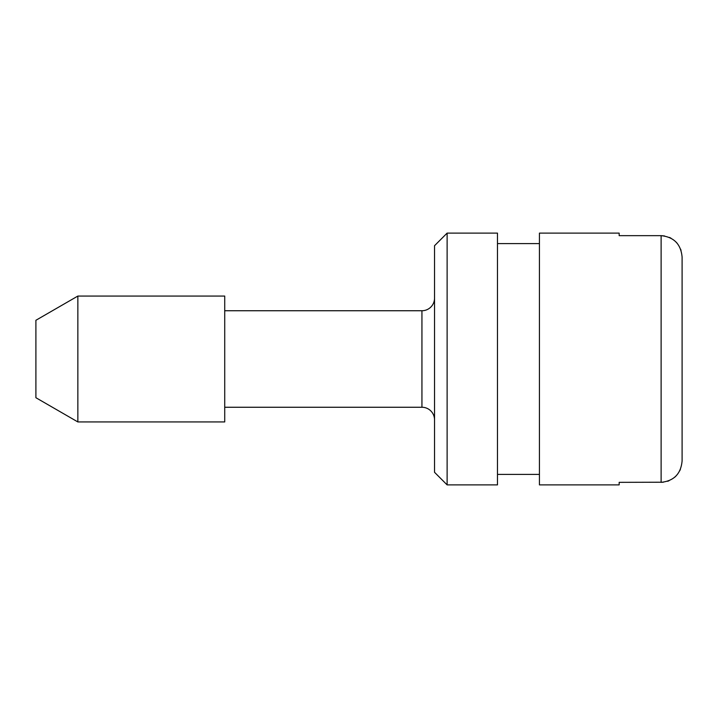 <?xml version="1.0" encoding="UTF-8"?>
<svg xmlns="http://www.w3.org/2000/svg" width="718" height="718" viewBox="0 0 718 718"><rect width="100%" height="100%" fill="white"/><g stroke="black" fill="none" stroke-linecap="round" stroke-linejoin="round"><path stroke-width="1.08" d="M77.858 421.942L35.9 397.718L35.9 320.282L77.858 296.058L224.725 296.058L224.725 421.942L77.858 421.942L77.858 296.058M682.1 257.161L682.1 460.839L682.1 257.161C680.978 244.21 673.987 237.039 661.116 235.657L619.158 235.657L619.158 233.117L619.158 235.657M619.158 484.883L619.158 482.343L619.158 484.883L539.433 484.883L539.433 233.117L619.158 233.117M663.324 482.218L619.158 482.343M434.534 472.291L434.534 245.709L447.117 233.117L447.117 484.883L434.534 472.291M434.534 298.158A12.592 12.592 0 0 1 421.942 310.741L224.725 310.741M434.534 419.842A12.592 12.592 0 0 0 421.942 407.259L224.725 407.259M680.386 469.375L679.766 470.712M675.925 476.097L674.633 477.299M668.916 480.809L667.623 481.284M682.1 460.839C680.978 473.79 673.987 480.961 661.116 482.343L661.116 235.657L664.5 235.944M669.427 237.416L670.926 238.143M676.203 242.199L677.227 243.366M680.619 249.2L681.041 250.385M447.117 484.883L497.475 484.883L497.475 233.117L447.117 233.117M421.942 407.259L421.942 310.741M539.433 474.392L497.475 474.392M539.433 243.608L497.475 243.608"/></g></svg>
